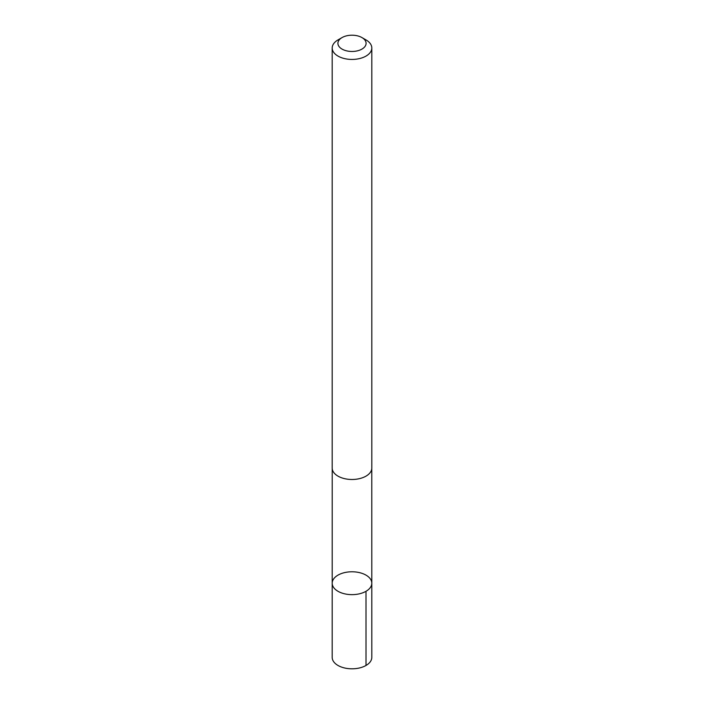 <?xml version="1.0" encoding="UTF-8"?>
<svg xmlns="http://www.w3.org/2000/svg" width="704" height="704" viewBox="0 0 704 704"><rect width="100%" height="100%" fill="white"/><g stroke="black" fill="none" stroke-linecap="round" stroke-linejoin="round"><path stroke-width="1.06" d="M371.721 584.214A19.8 11.431 180 0 1 351.138 594.634A19.8 11.431 180 0 1 332.2 583.211A19.8 11.431 180 0 1 352 571.78A19.8 11.431 180 0 1 371.8 583.211A19.8 11.431 180 0 1 371.721 584.214A19.8 11.431 180 0 1 351.138 594.634A19.8 11.431 180 0 1 332.2 583.211L332.191 657.378A19.809 11.431 0 0 0 351.138 668.8A19.809 11.431 0 0 0 371.73 658.372A19.809 11.431 0 0 0 371.809 657.378L371.8 583.211A19.8 11.431 180 0 1 371.721 584.214M342.038 37.585L337.99 39.917A19.809 11.431 0 0 0 332.27 47.001A19.809 11.431 0 0 0 332.191 48.004L332.191 468.054A19.809 11.431 0 0 0 352 479.486A19.809 11.431 0 0 0 371.809 468.054L371.809 48.004A19.809 11.431 0 0 0 366.01 39.917L361.962 37.585A14.089 8.131 0 0 0 342.038 37.585A14.089 8.131 0 0 0 337.964 42.627A14.089 8.131 0 0 0 356.814 50.978A14.089 8.131 0 0 0 361.962 37.585M332.191 48.004A19.809 11.431 0 0 0 352 59.435A19.809 11.431 0 0 0 371.809 48.004M366.001 591.298L366.01 665.465M332.218 468.565L332.2 583.211M371.782 468.565L371.8 583.211"/></g></svg>
